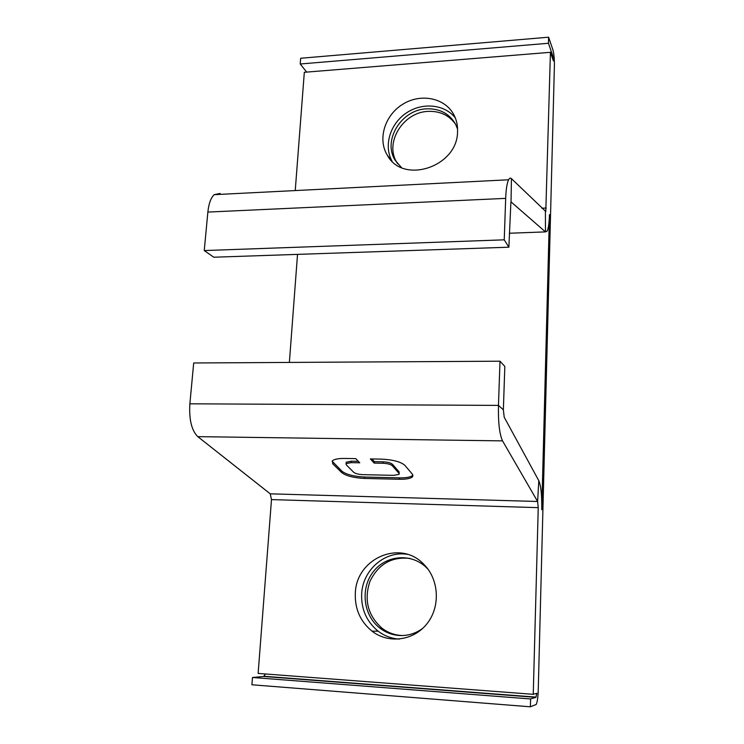 <?xml version="1.0" encoding="UTF-8"?>
<svg xmlns="http://www.w3.org/2000/svg" width="744" height="744" viewBox="0 0 744 744"><rect width="100%" height="100%" fill="white"/><g stroke="black" fill="none" stroke-linecap="round" stroke-linejoin="round"><path stroke-width="1.12" d="M533.243 694.319L258.131 673.422L271.486 499.605L270.239 493.83L197.783 436.644C191.599 430.516 188.957 419.579 189.869 403.815L193.7 362.979L499.996 361.203L498.461 405.396C498.136 422.471 499.503 434.301 502.544 440.885L537.605 501.484L538.247 507.65L533.243 694.319L536.889 693.287L535.885 697.361L530.593 698.96L530.379 706.8L251.909 684.778L252.476 677.496L263.636 676.482L265.487 673.98M306.658 72.103L300.223 63.993L548.449 43.273L548.607 37.2L552.894 49.792C553.964 53.624 554.466 58.925 554.401 65.686L538.228 690.655C537.986 697.472 537.308 702.085 536.201 704.466L530.379 706.8M548.449 43.273L552.736 55.754L553.406 60.887L550.43 52.303L545.789 211.473L511.426 178.625C510.431 177.677 509.482 178.058 508.589 179.778C507.017 183.089 506.05 189.292 505.678 198.369L504.237 239.828L508.877 247.203L213.788 257.219L204.247 250.561L207.864 212.077C208.757 203.642 210.859 197.839 214.179 194.668L220.103 193.44M509.352 233.244L545.464 231.895L547.166 231.133C548.44 228.399 549.202 222.902 549.453 214.625L541.753 509.696C541.957 495.467 540.981 485.786 538.796 480.671L504.2 417.198L503.363 409.805L504.832 366.42L499.996 361.203M407.377 554.354C384.983 550.486 362.561 570.044 361.658 594.075C361.175 609.383 366.671 621.751 378.157 631.182C384.481 635.953 391.539 638.594 399.342 639.105M422.862 628.243C415.738 633.525 407.861 635.943 399.24 635.488C392.116 634.976 385.671 632.521 379.905 628.122C363.23 615.409 360.198 588.513 373.153 571.904C385.829 555.061 411.218 552.764 426.321 567.505L428.209 569.458M289.379 362.421L297.526 254.374M355.316 593.452C354.804 609.011 360.366 621.575 372.009 631.163C388.694 644.183 414.166 640.705 427.391 623.212C440.801 605.886 438.821 578.674 423.466 563.952C399.947 539.195 355.995 558.632 355.316 593.452M295.238 190.566L304.324 72.289L550.43 52.303M457.551 131.586C457.783 125.708 456.639 120.258 454.11 115.246C445.507 98.031 421.206 92.926 403.155 104.011C384.946 114.818 377.338 138.979 387.28 155.152C402.774 184.828 457.681 166.972 457.551 131.586M300.223 63.993L300.669 58.255L548.607 37.2M402.709 635.534L401.146 635.469C394.05 634.957 387.633 632.521 381.904 628.15C367.824 615.428 363.835 599.85 369.917 581.417C378.352 564.11 391.707 556.447 409.981 558.428M457.569 129.131L455.663 124.397C449.171 115.227 439.955 110.903 427.986 111.395C402.923 112.205 384.146 143.155 396.998 162.685L397.798 163.931M530.593 698.96L252.476 677.496M455.319 117.905C444.484 104.039 421.96 102.077 406.01 113.209C389.93 124.183 383.523 145.973 392.079 161.215M455.663 124.397C449.46 113.562 439.704 108.382 426.405 108.838C401.221 109.666 382.351 140.765 395.259 160.369L401.407 167.512M332.122 461.187L342.007 471.268C346.369 474.56 353.93 476.486 364.662 477.034L399.547 477.862L399.407 479.276L364.504 478.439C353.763 477.881 346.202 475.965 341.831 472.682L332.773 463.828L332.336 460.917C334.121 459.206 338.306 458.378 344.881 458.434L355.762 458.639L359.752 462.805L351.112 462.638L346.062 463.633L346.239 462.191L351.289 461.187L358.329 461.327M371.888 458.946L374.362 461.643L383.095 461.81C387.643 462.043 390.749 462.852 392.423 464.256L399.137 471.901L399.072 474.328L393.809 475.351L362.821 474.644C358.478 474.412 355.437 473.64 353.707 472.31L346.211 464.768L346.062 463.633M398.989 473.333L392.265 465.716C390.6 464.321 387.485 463.503 382.937 463.27L374.204 463.094L370.354 458.918L381.374 459.122C392.897 459.708 400.718 461.764 404.82 465.298L412.464 474.281L412.65 476.69C410.8 478.504 406.382 479.369 399.407 479.276M545.408 211.622L545.464 231.895L511.444 202.256L510.877 202.517L508.877 247.203M346.137 462.991L346.239 462.191M399.137 471.901L399.156 473.565M374.362 461.643L374.204 463.094M399.547 477.862C406.531 477.955 410.939 477.081 412.79 475.258L412.948 475.053M504.237 239.828L204.247 250.561M263.636 676.482L535.885 697.361M546.263 208.022L541.892 208.208M552.736 55.754L551.657 55.846M271.486 499.605L538.247 507.65M270.239 493.83L537.605 501.484L538.796 480.671M502.544 440.885L197.783 436.644M511.426 178.625L511.035 202.275M189.869 403.815L498.461 405.396L503.363 409.805M364.662 477.034L364.504 478.439M342.007 471.268L341.831 472.682M332.949 462.387L332.773 463.828M351.289 461.187L351.112 462.638M392.423 464.256L392.265 465.716M383.095 461.81L382.937 463.27M505.678 198.369L207.864 212.077M536.117 697.119L264.139 676.277M378.157 631.182L372.009 631.163M379.905 628.122L381.904 628.15M545.278 211.501L545.789 211.473M391.279 160.397L387.28 155.152M396.998 162.685L395.259 160.369M412.79 475.258L412.65 476.69M214.179 194.668L508.589 179.778"/></g></svg>
